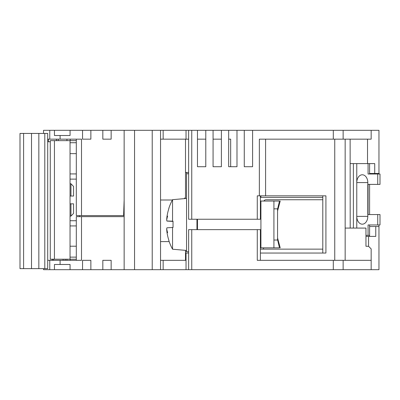 <?xml version="1.0" encoding="UTF-8"?>
<svg xmlns="http://www.w3.org/2000/svg" width="400" height="400" viewBox="0 0 400 400"><rect width="100%" height="100%" fill="white"/><g stroke="black" fill="none" stroke-linecap="round" stroke-linejoin="round"><path stroke-width="0.6" d="M50.275 141.755L47.71 141.755M47.71 133.435L20 133.435L20 268.645L47.71 268.645L47.71 133.435M52.38 259.21L52.38 260.325M71.84 196.03L72.745 196.03M70.95 196.03L70.95 183.75L70.04 183.75L70.95 183.75L73.55 186.44L73.55 196.03L73.55 187.525L73.55 196.03L70.04 196.03M73.55 187.525L73.55 186.44L72.865 185.73M71.675 184.5L70.95 183.75M72.7 196.03L72.165 196.03M71.72 215.31L72.83 214.165M70.04 203.83L73.55 203.83L73.55 213.415L70.95 216.105L70.04 216.105M70.95 216.105L70.95 203.83M166.69 220.16A51.99 39.985 180 0 0 166.685 220.17L166.93 221.065L173.03 221.43M186.55 198.44L172.55 199.665L172.55 221.18L166.925 220.995L166.685 220.125A51.99 40.29 180 0 1 167.615 216.085A51.99 33.23 -0 0 0 166.685 219.415L166.93 216.9A51.995 51.935 84.4 0 1 168.905 208.415L168.905 208.445M166.69 229.465L166.93 231.98A51.995 51.935 -84.4 0 0 168.895 240.445A51.995 51.935 84.4 0 1 166.93 231.95L166.685 229.425A51.99 32.86 180 0 0 167.615 232.725A51.99 39.985 0 0 1 166.685 228.71L166.93 227.82L173.03 227.45L173.03 221.205L172.55 221.18M172.55 227.475L172.55 249.22L186.55 250.445M168.905 240.44L168.805 240.495A52.005 52.005 0 0 0 172.55 249.22M166.685 229.425L166.81 229.415A51.99 40.29 -0 0 1 166.685 228.76L166.69 228.72M70.04 140.645L50.275 140.645L50.275 259.21L70.04 259.21L70.04 140.645L76.305 140.645M76.305 246.21L70.04 246.21L76.305 246.21M70.04 225.93L76.305 225.93L70.04 225.93M70.04 173.925L76.305 173.925L70.04 173.925M76.305 153.645L70.04 153.645L76.305 153.645M76.305 257.13L70.04 257.13M70.04 259.21L76.305 259.21M76.305 142.725L70.04 142.725M76.305 179.125L70.04 179.125M76.305 220.73L70.04 220.73M369.6 224.96L369.6 235.36L368.075 235.36L368.075 224.96L380 224.96L380 214.56L368.075 214.56L368.075 184.4L380 184.4L380 174L368.075 174L368.075 163.6L350.13 163.6M368.075 163.6L369.6 163.6L369.6 174M356.77 163.6L356.77 182.58A7.8 5.515 90 0 1 362.285 174.78A7.8 5.515 90 0 1 367.8 182.58L367.8 216.38A7.8 5.515 90 0 1 362.285 224.18A7.8 5.515 90 0 1 356.77 216.38L356.77 228.08M365.96 235.36L368.075 235.36M367.8 182.58L356.77 182.58L356.77 216.38L367.8 216.38M369.6 184.4L369.6 214.56M196.95 229.64L196.95 219.24M185.51 251.745L188.63 251.745M277.555 209.165L279.49 201.04C280.49 201.04 280.49 201.04 279.49 201.04L260.395 201.04M260.395 247.845L279.49 247.845C280.49 247.845 280.49 247.845 279.49 247.845L277.555 239.715M322.795 197.4L260.395 197.4M322.795 249.145L260.395 249.145M263.86 201.04A2.6 2.6 0 0 1 266.115 199.74L322.795 199.74M273.915 201.04L273.915 247.845M273.915 240.04L277.555 240.04L277.555 208.84L273.915 208.84M263.515 247.845L263.515 249.145M188.63 173.74L186.55 173.74L186.55 172.44M186.55 251.745L186.55 173.74M102.825 260.325L111.145 260.325L102.825 260.325L102.825 269.685L378.96 269.685L378.96 226.52L369.6 226.52M43.54 268.645L43.54 269.685L102.825 269.685M369.6 163.6L374.725 163.6L374.725 173.48L378.96 173.48L378.96 130.315L43.54 130.315L43.54 133.435M367.52 163.6L367.52 139.155M82.545 130.315L82.545 139.155L82.545 130.315M82.545 260.325L82.545 269.685L82.545 260.325L90.865 260.325L90.865 269.685M124.145 269.685L124.145 130.315M160.545 130.315L160.545 269.685M70.235 259.21L70.235 260.325L76.305 260.325L76.305 216.64L124.145 216.64M111.145 260.325L111.145 269.685L111.145 260.325M54.46 269.685L54.46 264.485L70.06 264.485L70.06 269.685M81.505 216.64L81.505 260.325L47.71 260.325M230.665 166.72L230.665 139.155L228.67 139.155M228.67 130.315L228.67 166.72L236.99 166.72L236.99 130.315M265.595 139.155L265.595 195.84L257.275 195.84L257.275 219.24L260.395 219.24L260.395 195.84M188.63 130.315L188.63 219.24L257.275 219.24M205.79 130.315L205.79 166.72L197.47 166.72L197.47 130.315M221.39 130.315L221.39 166.72L213.07 166.72L213.07 130.315M252.595 130.315L252.595 166.72L244.27 166.72L244.27 130.315M343.135 130.315L343.135 139.155L259.355 139.155L259.355 195.84M343.135 139.155L371.16 139.155L371.16 130.315M350.13 139.155L350.2 228.08M375.765 226.52L375.765 236.4L368.56 236.4L368.56 246.285L371.16 248.885L371.16 269.685M371.16 260.325L257.275 260.325L257.275 229.64L188.63 229.64L188.63 269.685M188.63 253.045L185.51 253.045L185.51 250.35M185.51 253.045L185.51 260.325L160.545 260.325M169.18 241.6L160.545 241.6M325.915 253.045L325.915 195.84L325.915 253.045L260.395 253.045M260.915 195.84L260.915 197.4M185.51 139.155L185.51 172.44L188.63 172.44M185.51 172.44L185.51 197.4L184.27 198.64M47.71 139.155L81.505 139.155L81.505 215.6L76.305 215.6L76.305 139.155L70.235 139.155L70.235 140.645M102.825 139.155L111.145 139.155L102.825 139.155L102.825 130.315M197.47 139.155L205.79 139.155M213.07 139.155L221.39 139.155M58.25 139.155L58.25 140.645M56.44 140.645L56.44 139.155M48.375 141.755L48.375 139.155M369.6 236.4L369.6 235.36M378.96 226.52L378.96 224.96M368.56 236.4L365.96 236.4M378.96 173.48L378.96 174M374.725 173.48L369.6 173.48M70.06 130.315L70.06 135.515L54.46 135.515L54.46 130.315M124.145 200L123.6 215.6L81.505 215.6M82.545 139.155L90.865 139.155L90.865 130.315M111.145 139.155L111.145 130.315L111.145 139.155M160.545 200L172.37 200M160.545 139.155L188.63 139.155M325.915 195.84L265.595 195.84M345.16 139.155L345.16 260.325M368.56 246.285L365.96 246.285L365.96 228.08L345.16 228.08M260.395 260.325L260.395 229.64L257.275 229.64M79.425 216.64L79.495 215.6M44.795 268.645L44.795 133.435M53.41 260.325L53.41 259.21M63.115 259.21L63.115 260.325M23.6 133.435L23.6 268.645M31.505 268.645L31.505 133.435M38.84 133.435L38.84 268.645M166.93 221.065L173.03 221.345M173.03 221.29L166.93 220.995L173.03 221.29M54.435 140.645L54.435 259.21M377.735 184.4L377.735 174M377.735 224.96L377.735 214.56M353.385 228.08L353.38 163.6M197.47 219.24L197.47 229.64M260.915 247.845L260.915 201.04M134.545 130.315L134.545 269.685M152.225 269.685L152.225 130.315M60.085 264.485L60.1 260.325M191.75 130.315L191.75 219.24M333.3 139.155L333.3 130.315M343.135 260.325L343.135 269.685M333.3 269.685L333.3 260.325M191.75 229.64L191.75 269.685M186.03 269.685L186.03 253.045M163.15 260.325L163.15 269.685M185.25 198.555L185.25 197.66M49.77 139.155L49.77 130.315M49.77 269.685L49.77 260.325M60.1 135.515L60.1 139.155M163.15 130.315L163.15 139.155M186.03 139.155L186.03 130.315M334.755 260.325L334.755 139.155M65.18 259.21L65.18 260.325M172.55 199.665A52.005 52.005 0 0 0 168.805 208.39M277.555 237.945L280.225 247.845M277.555 210.94L280.225 201.04M66.94 260.325L66.94 259.21M66.94 139.155L66.94 140.645M322.795 195.84L322.795 253.045"/></g></svg>
